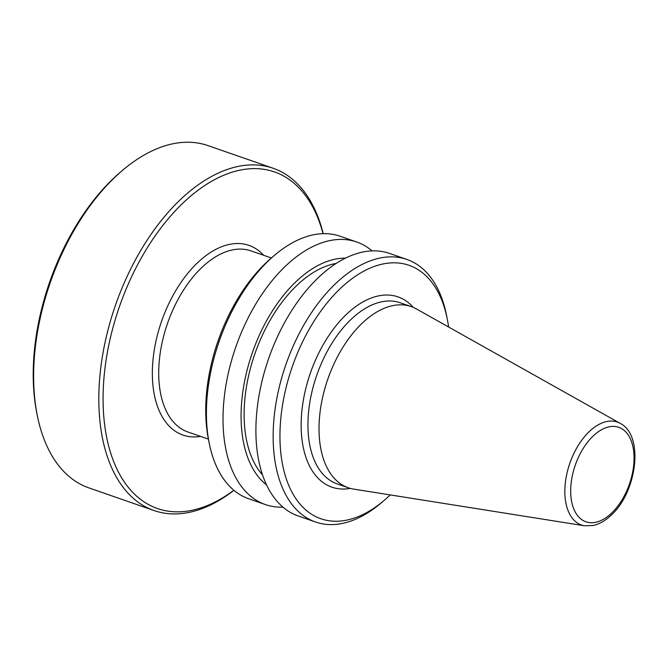 <?xml version="1.0" encoding="UTF-8"?>
<svg xmlns="http://www.w3.org/2000/svg" width="668" height="668" viewBox="0 0 668 668"><rect width="100%" height="100%" fill="white"/><g stroke="black" fill="none" stroke-linecap="round" stroke-linejoin="round"><path stroke-width="1" d="M122.177 170.649L120.273 172.269A178.189 102.204 109.2 0 0 114.078 177.838A178.189 102.204 -70.8 0 0 36.723 412.59L37.208 415.045A181.212 103.941 -70.8 0 1 115.873 176.31A181.212 103.941 109.2 0 1 122.177 170.649A181.212 103.941 109.2 0 1 207.94 145.591L273.137 168.252A181.212 103.941 109.2 0 0 181.061 198.972A181.212 103.941 -70.8 0 0 99.774 377.403A181.212 103.941 -70.8 0 0 154.116 510.569L88.919 487.907A181.212 103.941 -70.8 0 1 37.208 415.045M233.959 490.329A181.212 103.941 -70.8 0 1 154.116 510.569M323.203 233.658A181.212 103.941 109.2 0 0 273.137 168.252M323.053 233.666A178.189 102.204 109.2 0 0 183.942 202.128A178.189 102.204 -70.8 0 0 105.878 433.048A178.189 102.204 -70.8 0 0 233.85 490.237M274.339 255.452L271.3 258.048A134.168 76.954 109.2 0 0 266.632 262.24A134.168 76.954 -70.8 0 0 208.383 439.001L209.159 442.926A139.002 79.726 -70.8 0 1 269.496 259.794A139.002 79.726 109.2 0 1 274.339 255.452A139.002 79.726 109.2 0 1 340.121 236.23L356.72 242A139.002 79.726 109.2 0 0 286.096 265.563A139.002 79.726 -70.8 0 0 223.738 402.437A139.002 79.726 -70.8 0 0 265.421 504.582L248.83 498.812A139.002 79.726 -70.8 0 1 209.159 442.926M282.973 507.137A139.002 79.726 -70.8 0 1 265.421 504.582M372.068 250.884A139.002 79.726 109.2 0 0 356.72 242M345.448 258.124A122.277 70.132 109.2 0 0 296.575 281.128A122.277 70.132 -70.8 0 0 243.01 390.496A122.277 70.132 -70.8 0 0 266.59 484.943M336.121 263.442A117.451 67.368 109.2 0 0 297.444 284.86A117.451 67.368 -70.8 0 0 262.574 474.99M389.611 253.439A139.002 79.726 109.2 0 0 318.987 277.003A139.002 79.726 -70.8 0 0 256.629 413.868A139.002 79.726 -70.8 0 0 298.312 516.022L315.563 522.017A139.002 79.726 -70.8 0 1 273.88 419.863A139.002 79.726 -70.8 0 1 336.238 282.998A139.002 79.726 109.2 0 1 406.862 259.434L389.611 253.439M390.212 494.913A134.168 76.954 109.2 0 1 389.06 496.007A134.168 76.954 -70.8 0 1 384.392 500.198L381.353 502.795A139.002 79.726 -70.8 0 1 315.563 522.017M448.595 327.003A134.168 76.954 109.2 0 0 447.31 319.246L446.533 315.321A139.002 79.726 109.2 0 0 406.862 259.434M447.31 319.246A134.168 76.954 109.2 0 0 340.847 288.042A134.168 76.954 -70.8 0 0 282.789 465.763A134.168 76.954 -70.8 0 0 384.392 500.198M411.254 306.604A95.891 55.001 109.2 0 1 416.398 308.925L620.188 423.37A54.5 31.262 109.2 0 0 589.577 431.294A54.5 31.262 -70.8 0 0 564.944 487.556A54.5 31.262 -70.8 0 0 584.575 525.783L353.748 489.118A95.891 55.001 -70.8 0 1 348.279 487.749A95.891 55.001 -70.8 0 1 319.521 417.283A95.891 55.001 -70.8 0 1 362.54 322.861A95.891 55.001 109.2 0 1 411.254 306.604L400.182 302.754A95.891 55.001 109.2 0 0 351.46 319.012A95.891 55.001 -70.8 0 0 308.449 413.425A95.891 55.001 -70.8 0 0 337.198 483.899L348.279 487.749M263.609 255.268A100.417 57.598 109.2 0 0 197.92 262.399A100.417 57.598 -70.8 0 0 152.362 375.216A100.417 57.598 -70.8 0 0 200.625 436.413M271.383 257.973L250.959 250.876A95.891 55.001 109.2 0 0 202.237 267.125A95.891 55.001 -70.8 0 0 159.218 361.547A95.891 55.001 -70.8 0 0 187.975 432.012L208.408 439.118M413.241 307.372A100.718 57.774 109.2 0 0 346.851 313.968A100.718 57.774 -70.8 0 0 301.168 427.654A100.718 57.774 -70.8 0 0 350.308 488.375M611.354 513.333A50.016 28.691 -70.8 0 1 571.983 503.171A50.016 28.691 -70.8 0 1 593.376 435.812A50.016 28.691 109.2 0 1 632.755 445.965A50.016 28.691 109.2 0 1 611.354 513.333M584.575 525.783L593.134 525.507C599.346 524.121 605.283 520.756 610.953 515.412C636.871 492.416 644.486 435.536 620.188 423.37"/></g></svg>
